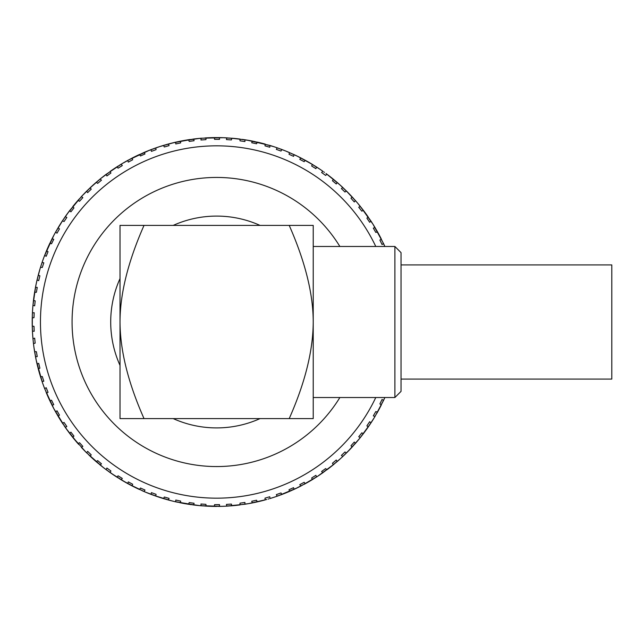 <?xml version="1.0" encoding="UTF-8"?>
<svg xmlns="http://www.w3.org/2000/svg" width="644" height="644" viewBox="0 0 644 644"><rect width="100%" height="100%" fill="white"/><g stroke="black" fill="none" stroke-linecap="round" stroke-linejoin="round"><path stroke-width="0.97" d="M289.212 225.4C305.2 261.625 313.201 293.825 313.217 322L313.217 225.4L144.023 225.4C128.035 261.625 120.034 293.825 120.017 322C120.13 350.561 128.132 382.761 144.023 418.6L120.017 418.6L120.017 225.4L144.023 225.4M120.017 278.578A105.906 105.906 0 0 0 120.017 365.414M173.204 225.4A105.906 105.906 0 0 1 260.039 225.4M173.204 418.6A105.906 105.906 0 0 0 260.039 418.6M289.212 418.6L313.217 418.6L313.217 322C313.105 350.561 305.103 382.761 289.212 418.6L144.023 418.6M339.871 246.475A144.546 144.546 0 0 0 72.072 322A144.546 144.546 0 0 0 339.871 397.525M375.774 246.475A176.166 176.166 0 0 0 40.451 322A176.166 176.166 0 0 0 375.774 397.525M32.224 319.062L32.2 322A184.417 184.417 0 0 0 32.248 326.097L34.003 326.331L34.188 331.298L32.425 331.08A184.417 184.417 0 0 0 32.949 338.639L34.671 338.181L35.179 343.123L33.472 343.606A184.417 184.417 0 0 0 34.607 351.713L36.386 351.704L37.255 356.591L35.484 356.631A184.417 184.417 0 0 0 37.054 364.037L38.696 363.345L39.888 368.175L38.262 368.883A184.417 184.417 0 0 0 40.516 376.756L42.271 376.499L43.816 381.216L42.061 381.506A184.417 184.417 0 0 0 44.653 388.622L46.183 387.712L48.034 392.317L46.521 393.251A184.417 184.417 0 0 0 49.854 400.729L51.552 400.23L53.742 404.69L52.043 405.221A184.417 184.417 0 0 0 55.601 411.902L56.986 410.792L59.457 415.098L58.089 416.225A184.417 184.417 0 0 0 62.428 423.172L64.046 422.44L66.839 426.553L65.229 427.31A184.417 184.417 0 0 0 69.681 433.436L70.896 432.14L73.947 436.069L72.748 437.373A184.417 184.417 0 0 0 78.013 443.652L79.51 442.702L82.843 446.381L81.353 447.355A184.417 184.417 0 0 0 86.618 452.804L87.64 451.347L91.207 454.809L90.208 456.274A184.417 184.417 0 0 0 96.294 461.756L97.647 460.605L101.454 463.793L100.118 464.96A184.417 184.417 0 0 0 106.083 469.621L106.896 468.043L110.913 470.973L110.124 472.559A184.417 184.417 0 0 0 116.91 477.14L118.093 475.811L122.312 478.436L121.153 479.78A184.417 184.417 0 0 0 127.705 483.572L128.293 481.889L132.672 484.232L132.117 485.914A184.417 184.417 0 0 0 139.474 489.504L140.456 488.031L145.005 490.044L144.039 491.533A184.417 184.417 0 0 0 151.058 494.375L151.404 492.628L156.073 494.334L155.751 496.081A184.417 184.417 0 0 0 163.536 498.617L164.309 497.015L169.082 498.376L168.342 499.986A184.417 184.417 0 0 0 175.683 501.821L175.788 500.042L180.642 501.088L180.57 502.859A184.417 184.417 0 0 0 188.636 504.284L189.175 502.594L194.094 503.27L193.578 504.976A184.417 184.417 0 0 0 201.113 505.765L200.96 503.994L205.919 504.349L206.088 506.12A184.417 184.417 0 0 0 214.275 506.401L214.573 504.654L219.54 504.638L219.266 506.401A184.417 184.417 0 0 0 226.833 506.136L226.447 504.405L231.397 504.067L231.816 505.79A184.417 184.417 0 0 0 239.962 504.936L240.011 503.157L244.929 502.457L244.905 504.236A184.417 184.417 0 0 0 252.368 502.924L251.732 501.257L256.594 500.235L257.246 501.885A184.417 184.417 0 0 0 265.199 499.905L264.998 498.142L269.772 496.757L269.997 498.528A184.417 184.417 0 0 0 277.194 496.186L276.34 494.624L281.009 492.942L281.887 494.479A184.417 184.417 0 0 0 289.486 491.412L289.043 489.698L293.575 487.661L294.042 489.376A184.417 184.417 0 0 0 300.845 486.059L299.782 484.634L304.177 482.316L305.256 483.716A184.417 184.417 0 0 0 312.348 479.627L311.672 477.985L315.882 475.336L316.582 476.971A184.417 184.417 0 0 0 322.861 472.736L321.606 471.48L325.639 468.566L326.902 469.806A184.417 184.417 0 0 0 333.359 464.767L332.457 463.237L336.257 460.033L337.182 461.555A184.417 184.417 0 0 0 342.809 456.483L341.392 455.413L344.975 451.967L346.4 453.022A184.417 184.417 0 0 0 352.091 447.129L350.988 445.737L354.305 442.042L355.424 443.418A184.417 184.417 0 0 0 360.294 437.614L358.74 436.753L361.815 432.84L363.369 433.686A184.417 184.417 0 0 0 368.183 427.061L366.903 425.837L369.672 421.707L370.976 422.915A184.417 184.417 0 0 0 374.985 416.499L373.327 415.855L375.822 411.556L377.489 412.176A184.417 184.417 0 0 0 381.329 404.939L379.888 403.909L382.061 399.441L383.518 400.455A184.417 184.417 0 0 0 384.862 397.525L384.041 399.32M350.988 198.263L354.305 201.958L350.988 198.263L352.091 196.871A184.417 184.417 0 0 0 346.4 190.978L344.975 192.033L341.392 188.587L342.809 187.509A184.417 184.417 0 0 0 337.182 182.445L336.257 183.967L332.457 180.763L333.359 179.233A184.417 184.417 0 0 0 326.902 174.194L325.639 175.434L321.606 172.52L322.861 171.256A184.417 184.417 0 0 0 316.582 167.021L315.882 168.656L311.672 166.015L312.348 164.373A184.417 184.417 0 0 0 305.256 160.284L304.177 161.684L299.782 159.366L300.845 157.941A184.417 184.417 0 0 0 294.042 154.624L293.575 156.339L289.043 154.302L293.575 156.339M344.975 192.033L341.392 188.587M285.509 150.929L294.042 154.624M297.431 156.226L313.258 164.928M308.806 162.272L319.899 169.211M328.142 175.128L330.179 176.698M337.182 182.445L333.198 179.104M326.017 173.534L340.04 184.973M339.976 184.917L349.7 194.327M350.996 195.696L355.424 200.582L354.305 201.958M179 141.463L199.873 138.339M187.106 139.957L190.262 139.474M212.802 137.623L219.266 137.599L219.54 139.354L214.573 139.346L214.275 137.599A184.417 184.417 0 0 0 206.088 137.88L205.919 139.651L200.96 140.006L201.113 138.235L223.275 137.703M229.514 138.033L244.905 139.764L244.929 141.543L240.011 140.835L239.962 139.064A184.417 184.417 0 0 0 231.816 138.21L231.397 139.933L226.447 139.595L226.833 137.864L239.834 139.048M233.426 138.347L249.228 140.489M246.797 140.07L269.997 145.472L269.772 147.235L264.998 145.858L269.772 147.235M201.113 138.235A184.417 184.417 0 0 0 193.578 139.024L194.094 140.73L189.175 141.406L188.636 139.716A184.417 184.417 0 0 0 180.57 141.141L180.642 142.912L175.788 143.958L175.683 142.179A184.417 184.417 0 0 0 168.342 144.015L169.082 145.625L164.309 146.985L163.536 145.383A184.417 184.417 0 0 0 155.751 147.919L156.073 149.658L151.404 151.372L151.058 149.625A184.417 184.417 0 0 0 144.039 152.467L145.005 153.956L140.456 155.969L139.474 154.488A184.417 184.417 0 0 0 132.117 158.086L132.672 159.768L128.293 162.111L127.705 160.428A184.417 184.417 0 0 0 121.153 164.212L122.312 165.564L118.093 168.181L116.91 166.86A184.417 184.417 0 0 0 110.124 171.441L110.913 173.027L106.896 175.957L106.083 174.379A184.417 184.417 0 0 0 100.118 179.04L101.454 180.207L97.647 183.395L101.454 180.207M110.913 173.027L106.896 175.957M130.692 158.827L144.039 152.467M127.705 160.428L149.336 150.293M159.43 146.671L174.508 142.453M176.826 141.922L197.523 138.573M197.402 138.589L210.21 137.695M214.573 139.346L219.54 139.354M79.51 201.298L82.843 197.619L79.51 201.298L78.013 200.348A184.417 184.417 0 0 0 72.748 206.627L73.947 207.932L70.896 211.86L69.681 210.564A184.417 184.417 0 0 0 65.229 216.69L66.839 217.447L64.046 221.56L66.839 217.447M73.947 207.932L70.896 211.86M37.69 277.347L40.049 268.757M53.774 235.454L54.982 233.209M54.965 233.233L63.305 219.499M65.543 216.239L68.924 211.562M67.483 213.518L81.353 196.645L82.843 197.619M48.131 247.014L52.043 238.779L53.742 239.31L51.552 243.77L53.742 239.31M40.805 266.318L42.488 261.263M46.376 251.088L45.885 252.279M44.186 256.594L53.79 235.422M51.552 243.77L49.854 243.271A184.417 184.417 0 0 0 46.521 250.749L48.034 251.675L46.183 256.288L44.653 255.378A184.417 184.417 0 0 0 42.061 262.494L43.816 262.784L42.271 267.502L40.516 267.244A184.417 184.417 0 0 0 38.262 275.117L39.888 275.825L38.696 280.647L37.054 279.963A184.417 184.417 0 0 0 35.484 287.369L37.255 287.409L36.386 292.296L34.607 292.287A184.417 184.417 0 0 0 33.472 300.394L35.179 300.869L34.671 305.811L32.949 305.361L35.798 285.743M35.814 285.678L36.789 281.13M40.065 268.709L36.764 281.227M32.844 306.584L32.667 308.862M32.86 306.423L33.271 302.173M34.382 293.745L34.905 290.541M32.651 334.92L33.311 342.214M32.361 314.264L32.289 327.74M32.49 332.336L32.844 337.416M33.657 345.136L33.287 341.972M32.361 314.224L32.329 315.021M32.377 330.042L32.337 329.156M33.657 298.848L33.995 296.337M40.846 377.811L37.4 365.47M33.995 347.663L36.241 360.39M33.053 339.686L33.094 340.113M32.216 324.504L32.425 331.08M33.665 298.8L33.287 301.972M32.49 311.688L32.651 309.136M50.844 402.798L46.183 392.446M43.325 385.072L44.211 387.471M37.111 364.279L36.772 362.805M35.484 356.631L34.365 350.191M32.49 332.385L32.2 322A184.417 184.417 0 0 1 32.248 317.903L34.003 317.669L34.188 312.702L34.003 317.669M63.233 424.38L57.38 415.026M65.229 427.31L53.79 408.578L44.653 388.622M50.474 402.041L47.101 394.627M43.301 385.007L42.464 382.665M41.208 378.938L40.049 375.235M34.76 352.598L34.865 353.218M42.488 382.737L36.233 360.342M33.665 345.2L32.949 338.639M85.829 452.016L71.846 436.246M78.745 444.481L65.946 428.332M73.722 438.58L71.621 435.956M61.583 421.868L58.894 417.562M64.633 426.457L64.134 425.724M53.677 408.368L52.607 406.324M54.965 410.767L53.814 408.626M49.194 399.32L44.186 387.406M38.672 370.437L37.054 364.037M98.033 463.237L88.912 455.05M81.353 447.355L82.207 448.272M91.335 457.329L89.387 455.493M73.714 438.564L69.681 433.436M70.848 434.966L70.317 434.273M69.166 432.76L65.93 428.316M67.419 430.401L58.693 417.223M55.022 410.864L52.639 406.38M40.049 375.219L42.061 381.506M118.279 478.009L108.82 471.625M103.185 467.407L86.618 452.804M97.131 462.473L91.384 457.377M49.169 399.28L52.043 405.221M58.918 417.602L55.601 411.902M144.039 491.533L130.112 484.868M126.618 482.968L111.388 473.445M133.493 486.623L130.66 485.157M120.259 479.241L119.502 478.774M121.153 479.78L111.356 473.429M102.879 467.166L101.076 465.733M111.428 473.477L108.812 471.625M107.121 470.394L103.121 467.359M100.118 464.96L85.7 451.887M159.68 497.41L145.19 492.024L127.705 483.572M129.983 484.803L127.222 483.306M143.081 491.122L142.268 490.768M138.017 488.828L132.817 486.276M124.276 481.632L122.199 480.416M138.066 488.852L122.263 480.456M115.606 476.294L105.044 468.84M103.08 467.327L101.132 465.781M171.908 500.911L154.254 495.55M152.861 495.043L152.048 494.745M126.57 482.936L124.413 481.712M111.436 473.485L106.083 469.621M165.379 499.156L164.317 498.842M151.058 494.375L157.2 496.58M150.543 494.173L147.532 492.99M200.002 505.669L179.62 502.666M177.478 502.215L176.867 502.087M174.452 501.531L169.549 500.308M197.273 505.403L174.419 501.523M168.342 499.986L162.006 498.142M193.578 504.976L175.683 501.821M221.753 506.345L199.463 505.621M219.266 506.401L201.113 505.765M239.882 504.944L226.833 506.136M61.566 222.156L68.892 211.602M69.681 210.564L82.223 195.72M73.746 205.388L79.188 199.02M73.762 205.372L82.247 195.687L93.243 184.925M96.133 182.381L100.118 179.04M34.003 326.331L34.188 331.298M32.216 319.513L32.425 312.912L34.188 312.702M384.066 399.272L374.985 416.499M375.822 411.556L373.327 415.855M345.417 190.012L356.639 201.975M356.679 202.031L357.919 203.496M362.572 209.276L370.976 221.085L369.672 222.293L366.903 218.163L369.672 222.293M366.903 218.163L368.183 216.939A184.417 184.417 0 0 0 363.369 210.314L361.815 211.16L358.74 207.247L360.294 206.386L373.013 224.273L383.518 243.545L382.061 244.559L379.888 240.091L382.061 244.559M379.356 235.237L384.862 246.475A184.417 184.417 0 0 0 383.518 243.545M147.532 151.01L159.632 146.607L172.004 143.057L193.578 139.024M159.632 146.607L162.071 145.834L159.632 146.607M167.174 144.337L167.843 144.151M226.833 137.864A184.417 184.417 0 0 0 219.266 137.599M110.196 171.393L121.153 164.212M106.083 174.379L122.263 163.544L133.55 157.353M115.614 167.698L118.295 165.975M154.399 148.394L154.954 148.192M166.627 144.489L167.094 144.353M179.491 141.358L187.042 139.965M89.033 188.837L101.132 178.219L115.606 167.706M119.502 165.218L122.231 163.568M126.635 161.024L133.533 157.361M154.125 148.49L154.705 148.281M175.683 142.179L182.147 140.835M162.006 145.85L168.342 144.015M76.998 201.516L79.099 199.125M82.207 195.736L84.123 193.723M87.359 190.463L87.995 189.843M97.647 183.395L96.294 182.244A184.417 184.417 0 0 0 90.208 187.726L91.207 189.191L87.64 192.645L86.618 191.196L91.343 186.663M101.132 178.219L103.08 176.673L101.132 178.219M111.444 170.515L115.566 167.738M151.058 149.625L157.265 147.395M65.946 215.668L67.314 213.752M82.247 195.687L83.962 193.892M54.74 233.659L53.838 235.334M64.134 218.268L64.625 217.559M58.886 226.447L55.601 232.098A184.417 184.417 0 0 0 52.043 238.779M60.222 224.273L61.945 221.576M86.618 191.196A184.417 184.417 0 0 0 81.353 196.645M43.768 257.705L44.203 256.553M57.227 229.248L57.727 228.387M61.558 222.172L65.229 216.69M64.046 221.56L62.428 220.828A184.417 184.417 0 0 0 58.089 227.767L59.457 228.902L56.986 233.209L55.601 232.098M45.684 252.778L46.102 251.756M42.045 262.551L43.325 258.928M35.484 287.369L34.575 292.489M44.653 255.378L47.149 249.268M40.049 268.781L42.061 262.494M37.054 279.963L38.672 273.563M32.949 305.361A184.417 184.417 0 0 0 32.425 312.912M172.045 500.952L169.565 500.316M165.267 499.124L164.18 498.802M195.349 505.186L194.818 505.121M205.879 506.104L204.985 506.047M199.399 505.612L207.593 506.2M191.155 504.654L182.059 503.149M224.925 506.232L220.506 506.377M216.561 506.417L215.434 506.417M244.905 504.236L225.062 506.224M266.753 499.47L248.616 503.624L233.361 505.653M228.757 506.015L227.002 506.128M238.361 505.129L230.222 505.918M225.537 506.2L223.307 506.297M202.868 505.902L199.817 505.653M288.013 492.032L280.856 494.866M273.869 497.305L269.997 498.528M283.336 493.924L280.349 495.059M268.991 498.826L268.146 499.076M256.127 502.135L255.338 502.312M251.088 503.165L248.64 503.616L251.088 503.165M229.465 505.967L225.545 506.2M225.98 506.176L220.57 506.377M215.724 506.417L212.665 506.377M233.426 505.653L230.367 505.902M309.007 481.607L303.984 484.409M308.87 481.688L295.177 488.852M299.742 486.623L297.705 487.637M290.806 490.841L283.376 493.908M279.335 495.421L277.339 496.138M263.694 500.308L261.231 500.943M252.368 502.924L257.447 501.837M334.164 464.099L322.861 472.736M318.072 476.005L319.657 474.95M334.204 464.066L317.661 476.27M317.677 476.262L300.845 486.059M297.399 487.782L277.194 496.186M288.053 492.024L275.962 496.605M353.073 446.059L345.611 453.795M340.225 458.866L338.124 460.734M339.992 459.067L328.19 468.84L337.182 461.555M311.028 480.416L316.582 476.971M308.83 481.712L306.327 483.129M299.685 486.647L295.218 488.828M369.495 425.137L365.8 430.425M370.976 422.915L359.473 438.628L347.502 451.927M344.202 455.163L341.884 457.345M355.424 443.418L347.543 451.887M342.809 456.483L345.603 453.811M341.932 457.296L340.684 458.448M313.62 478.846L312.759 479.378M294.042 489.376L288.005 492.04M383.518 400.455L376.676 413.601M374.349 417.562L367.297 428.332M370.397 423.792L369.914 424.525M350.988 448.305L341.851 457.377M340.016 459.051L338.164 460.702M380.604 406.38L378.149 410.985M360.294 437.614L363.498 433.517M380.628 406.324L374.317 417.61M378.269 410.767L376.796 413.392M373.866 225.658L374.341 226.43M361.204 207.521L367.265 215.619M373.697 225.376L374.325 226.398M376.837 230.673L377.416 231.695M347.543 192.113L349.281 193.892L347.543 192.113M356.269 201.556L358.273 203.915M351.085 195.792L353.282 198.175M356.213 201.492L357.774 203.319M357.887 203.456L367.289 215.651M376.635 230.327L376.941 230.866M379.888 240.091L381.329 239.061A184.417 184.417 0 0 0 377.489 231.824L375.822 232.444L373.327 228.145L374.985 227.501A184.417 184.417 0 0 0 370.976 221.085M319.593 169.01L322.861 171.256M323.715 171.859L324.431 172.383M347.486 192.065L342.809 187.509M334.244 179.966L336.192 181.6M351.077 195.784L352.904 197.756M374.985 227.501L378.269 233.233M299.202 157.104L299.758 157.386M308.79 162.264L316.582 167.021M314.94 165.975L315.705 166.458M360.294 206.386A184.417 184.417 0 0 0 355.424 200.582M257.471 142.163L263.637 143.676M285.662 150.994L297.423 156.226M297.625 156.323L299.774 157.394M308.83 162.288L311.913 164.115M315.56 166.369L317.669 167.73M317.597 167.69L319.746 169.106M248.52 140.36L246.733 140.054M264.998 145.858L265.199 144.095A184.417 184.417 0 0 0 257.246 142.115L256.594 143.765L251.732 142.743L252.368 141.076L263.678 143.684M280.647 149.054L281.75 149.464M273.579 146.599L275.978 147.395M205.009 137.945L207.642 137.8M238.361 138.871L223.645 137.719M238.385 138.871L239.809 139.048M253.792 141.366L273.603 146.607M280.695 149.07L281.661 149.432M275.962 147.387L285.703 151.01M300.845 157.941L306.665 161.056M289.043 154.302L289.486 152.588A184.417 184.417 0 0 0 281.887 149.521L281.009 151.058L276.34 149.376L277.194 147.814A184.417 184.417 0 0 0 269.997 145.472M242.305 139.378L246.185 139.965M277.194 147.814L283.384 150.092M252.368 141.076A184.417 184.417 0 0 0 244.905 139.764M212.665 137.623L216.118 137.583M187.066 139.965L189.787 139.547M176.786 141.938L177.559 141.769M162.063 145.834L165.114 144.924M169.597 143.676L171.739 143.129M172.004 143.057L174.959 142.348M240.011 140.835L244.929 141.543M91.207 189.191L87.64 192.645M189.175 141.406L194.094 140.73M59.457 228.902L56.986 233.209M42.271 376.499L43.816 381.216M39.888 368.175L38.696 363.345M140.456 488.031L145.005 490.044M132.672 484.232L128.293 481.889M289.043 489.698L293.575 487.661M281.009 492.942L276.34 494.624M375.822 232.444L373.327 228.145M256.594 143.765L251.732 142.743M132.672 159.768L128.293 162.111M164.309 146.985L169.082 145.625M48.034 251.675L46.183 256.288M51.552 400.23L53.742 404.69M48.034 392.317L46.183 387.712M164.309 497.015L169.082 498.376M156.073 494.334L151.404 492.628M311.672 477.985L315.882 475.336M304.177 482.316L299.782 484.634M361.815 211.16L358.74 207.247M231.397 139.933L226.447 139.595M281.009 151.058L276.34 149.376M311.672 166.015L315.882 168.656M156.073 149.658L151.404 151.372M140.456 155.969L145.005 153.956M39.888 275.825L38.696 280.647M42.271 267.502L43.816 262.784M64.046 422.44L66.839 426.553M59.457 415.098L56.986 410.792M189.175 502.594L194.094 503.27M180.642 501.088L175.788 500.042M332.457 463.237L336.257 460.033M325.639 468.566L321.606 471.48M35.179 343.123L34.671 338.181M118.093 475.811L122.312 478.436M110.913 470.973L106.896 468.043M264.998 498.142L269.772 496.757M256.594 500.235L251.732 501.257M379.888 403.909L382.061 399.441M231.397 504.067L226.447 504.405M366.903 425.837L369.672 421.707M361.815 432.84L358.74 436.753M304.177 161.684L299.782 159.366M332.457 180.763L336.257 183.967M180.642 142.912L175.788 143.958M205.919 139.651L200.96 140.006M91.207 454.809L87.64 451.347M240.011 503.157L244.929 502.457M73.947 436.069L70.896 432.14M214.573 504.654L219.54 504.638M205.919 504.349L200.96 503.994M350.988 445.737L354.305 442.042M344.975 451.967L341.392 455.413M325.639 175.434L321.606 172.52M97.647 460.605L101.454 463.793M36.386 292.296L37.255 287.409M79.51 442.702L82.843 446.381M118.093 168.181L122.312 165.564M35.179 300.869L34.671 305.811M36.386 351.704L37.255 356.591M313.217 246.475L394.893 246.475L394.893 397.525L313.217 397.525M394.893 397.525L401.035 391.375L401.035 252.625L394.893 246.475M401.035 264.917L611.8 264.917L611.8 379.083L401.035 379.083M342.278 189.433L343.228 190.342M352.614 200.059L353.492 201.041M267.332 146.518L268.596 146.888M107.886 175.224L108.941 174.452M217.004 139.337L218.316 139.346M71.645 210.886L72.442 209.847M81.128 199.495L82.013 198.521M99.498 181.825L100.512 180.988M34.132 330.066L34.084 328.754M34.084 315.246L34.132 313.934M374.615 413.665L373.955 414.792M242.418 141.173L243.714 141.358M88.518 191.783L89.46 190.874M191.574 141.06L192.878 140.891M57.59 232.138L58.242 231.003M65.398 219.54L66.139 218.453M43.43 380.057L43.019 378.809M39.292 365.816L38.978 364.544M143.878 489.553L142.67 489.021M130.523 483.097L129.372 482.477M292.457 488.176L291.265 488.716M278.731 493.779L277.5 494.214M373.955 229.208L374.615 230.335M380.958 242.273L381.53 243.456M252.939 142.984L254.219 143.25M291.265 155.285L292.457 155.824M129.372 161.523L130.523 160.895M166.635 146.309L167.899 145.955M46.634 255.145L47.117 253.929M52.615 241.581L53.194 240.405M53.194 403.595L52.615 402.42M47.117 390.071L46.634 388.855M167.899 498.045L166.635 497.691M153.787 493.513L152.556 493.063M314.844 476.005L313.741 476.705M302.036 483.459L300.877 484.071M359.505 208.213L360.318 209.244M368.263 220.176L368.996 221.262M227.67 139.676L228.982 139.756M277.5 149.778L278.731 150.221M313.741 167.295L314.844 167.995M152.556 150.938L153.787 150.487M142.67 154.979L143.878 154.447M38.978 279.456L39.292 278.184M43.019 265.191L43.43 263.943M66.139 425.539L65.398 424.46M58.242 412.997L57.59 411.862M192.878 503.109L191.574 502.94M178.267 500.589L176.987 500.308M335.323 460.83L334.325 461.684M323.674 469.999L322.612 470.764M34.921 340.716L34.784 339.404M121.265 477.8L120.146 477.107M108.941 469.548L107.886 468.776M268.596 497.112L267.332 497.482M254.219 500.75L252.939 501.016M381.53 400.544L380.958 401.727M228.982 504.244L227.67 504.324M368.996 422.73L368.263 423.824M360.318 434.756L359.505 435.787M300.877 159.929L302.036 160.541M334.325 182.316L335.323 183.17M176.987 143.692L178.267 143.411M202.184 139.909L203.496 139.812M89.46 453.126L88.518 452.209M243.714 502.642L242.418 502.827M72.442 434.153L71.645 433.114M218.316 504.654L217.004 504.663M203.496 504.188L202.184 504.091M353.492 442.959L352.614 443.941M343.228 453.658L342.278 454.567M322.612 173.236L323.674 174.001M100.512 463.012L99.498 462.175M36.797 289.905L37.03 288.617M82.013 445.479L81.128 444.505M120.146 166.893L121.265 166.2M34.784 304.596L34.921 303.284M37.03 355.383L36.797 354.095"/></g></svg>
